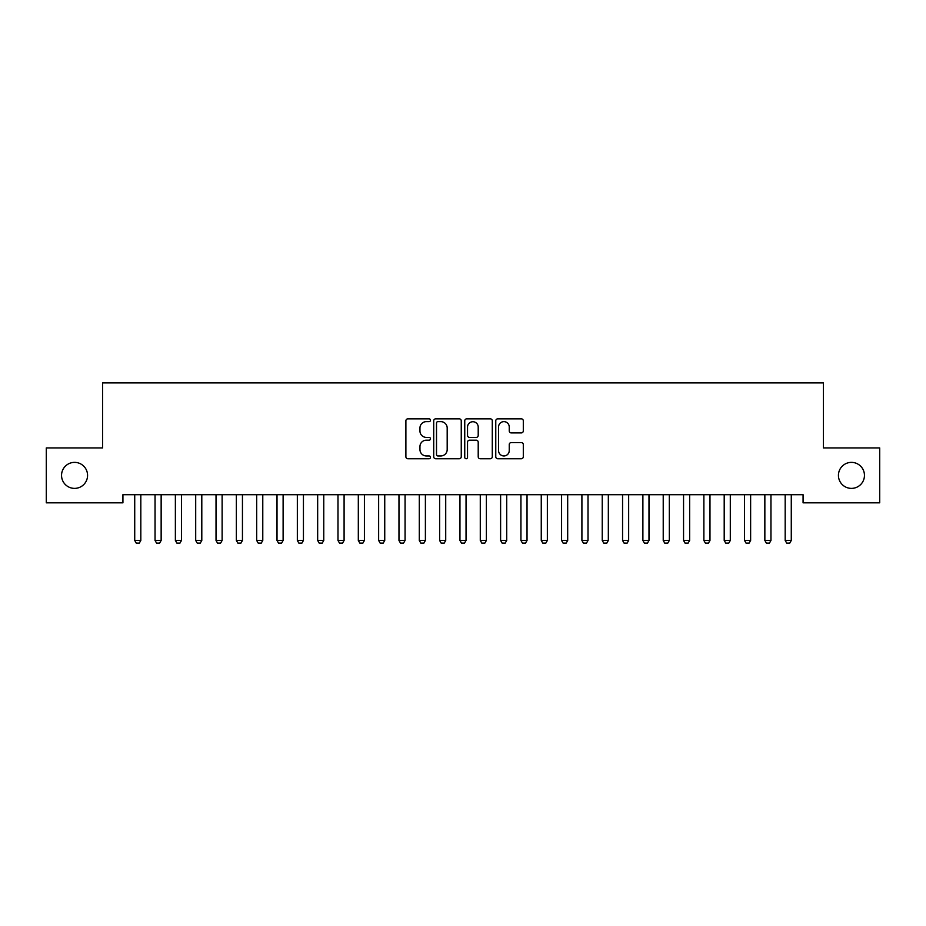 <?xml version="1.0" encoding="UTF-8"?>
<svg xmlns="http://www.w3.org/2000/svg" width="926" height="926" viewBox="0 0 926 926"><rect width="100%" height="100%" fill="white"/><g stroke="black" fill="none" stroke-linecap="round" stroke-linejoin="round"><path stroke-width="1.39" d="M430.474 420.23A1.401 1.401 0 0 0 429.085 418.841L407.88 418.841A1.991 1.991 0 0 0 405.889 420.832L405.889 456.75A1.991 1.991 0 0 0 407.88 458.74L429.085 458.74A1.401 1.401 0 0 0 430.474 457.351A1.401 1.401 0 0 0 429.085 455.951L426.342 455.951A6.389 6.389 0 0 1 419.953 449.561L419.953 446.575A6.389 6.389 0 0 1 426.342 440.186L429.085 440.186A1.401 1.401 0 0 0 430.474 438.785A1.401 1.401 0 0 0 429.085 437.396L426.342 437.396A6.389 6.389 0 0 1 419.953 431.007L419.953 428.02A6.389 6.389 0 0 1 426.342 421.631L429.085 421.631A1.401 1.401 0 0 0 430.474 420.23M838.435 475.374A13.01 13.01 0 0 0 851.445 488.384A13.01 13.01 0 0 0 864.456 475.374A13.01 13.01 0 0 0 851.445 462.375A13.01 13.01 0 0 0 838.435 475.374M61.544 475.374A13.01 13.01 0 0 0 74.555 488.384A13.01 13.01 0 0 0 87.565 475.374A13.01 13.01 0 0 0 74.555 462.375A13.01 13.01 0 0 0 61.544 475.374M521.315 432.905A1.991 1.991 0 0 0 523.306 430.914L523.306 420.832A1.991 1.991 0 0 0 521.315 418.841L497.771 418.841A1.991 1.991 0 0 0 495.769 420.832L495.769 456.75A1.991 1.991 0 0 0 497.771 458.74L521.315 458.74A1.991 1.991 0 0 0 523.306 456.75L523.306 444.573A1.991 1.991 0 0 0 521.315 442.582L511.233 442.582A1.991 1.991 0 0 0 509.242 444.573L509.242 450.615A5.336 5.336 0 0 1 503.906 455.951A5.336 5.336 0 0 1 498.57 450.615L498.57 426.967A5.336 5.336 0 0 1 503.906 421.631A5.336 5.336 0 0 1 509.242 426.967L509.242 430.914A1.991 1.991 0 0 0 511.233 432.905L521.315 432.905M803.073 494.692L122.927 494.692L122.927 502.818L46.3 502.818L46.3 447.941L102.601 447.941L102.601 382.889L823.399 382.889L823.399 447.941L879.7 447.941L879.7 502.818L803.073 502.818L803.073 494.692M461.252 420.832A1.991 1.991 0 0 0 459.261 418.841L435.718 418.841A1.991 1.991 0 0 0 433.715 420.832L433.715 456.75A1.991 1.991 0 0 0 435.718 458.74L459.261 458.74A1.991 1.991 0 0 0 461.252 456.75L461.252 420.832M466.739 418.841L490.282 418.841A1.991 1.991 0 0 1 492.285 420.832L492.285 456.75A1.991 1.991 0 0 1 490.282 458.74L480.212 458.74A1.991 1.991 0 0 1 478.21 456.75L478.21 442.188A1.991 1.991 0 0 0 476.219 440.186L469.54 440.186A1.991 1.991 0 0 0 467.537 442.188L467.537 457.351A1.401 1.401 0 0 1 466.137 458.74A1.401 1.401 0 0 1 464.748 457.351L464.748 420.832A1.991 1.991 0 0 1 466.739 418.841M437.905 421.631A1.401 1.401 0 0 0 436.516 423.032L436.516 454.55A1.401 1.401 0 0 0 437.905 455.951L440.799 455.951A6.389 6.389 0 0 0 447.189 449.561L447.189 428.02A6.389 6.389 0 0 0 440.799 421.631L437.905 421.631M478.21 427.071A5.336 5.336 0 0 0 472.873 421.735A5.336 5.336 0 0 0 467.537 427.071L467.537 435.394A1.991 1.991 0 0 0 469.54 437.396L476.219 437.396A1.991 1.991 0 0 0 478.21 435.394L478.21 427.071M134.629 495.132A2.037 2.037 -179.5 0 1 134.721 495.746A2.037 2.037 179.5 0 0 134.629 495.132L134.49 494.692M141.053 494.692L140.914 495.132A2.037 2.037 179.5 0 0 140.821 495.746L140.821 540.46L139.294 543.111L136.249 543.111L134.721 540.46L134.721 495.746M134.721 540.46L140.821 540.46M154.955 495.132A2.037 2.037 -179.5 0 1 155.047 495.746A2.037 2.037 179.5 0 0 154.955 495.132L154.816 494.692M175.28 495.132A2.037 2.037 -179.5 0 1 175.373 495.746A2.037 2.037 179.5 0 0 175.28 495.132L175.141 494.692M161.379 494.692L161.24 495.132A2.037 2.037 179.5 0 0 161.147 495.746L161.147 540.46L159.619 543.111L156.575 543.111L155.047 540.46L155.047 495.746M155.047 540.46L161.147 540.46M181.704 494.692L181.565 495.132A2.037 2.037 179.5 0 0 181.473 495.746L181.473 540.46L179.945 543.111L176.901 543.111L175.373 540.46L175.373 495.746M175.373 540.46L181.473 540.46M195.606 495.132A2.037 2.037 -179.5 0 1 195.699 495.746A2.037 2.037 179.5 0 0 195.606 495.132L195.467 494.692M215.932 495.132A2.037 2.037 -179.5 0 1 216.024 495.746A2.037 2.037 179.5 0 0 215.932 495.132L215.793 494.692M202.042 494.692L201.891 495.132A2.037 2.037 179.5 0 0 201.799 495.746L201.799 540.46L200.271 543.111L197.226 543.111L195.699 540.46L195.699 495.746M195.699 540.46L201.799 540.46M222.367 494.692L222.228 495.132A2.037 2.037 179.5 0 0 222.124 495.746L222.124 540.46L220.608 543.111L217.552 543.111L216.024 540.46L216.024 495.746M216.024 540.46L222.124 540.46M236.257 495.132A2.037 2.037 -179.5 0 1 236.361 495.746A2.037 2.037 179.5 0 0 236.257 495.132L236.118 494.692M242.693 494.692L242.554 495.132A2.037 2.037 179.5 0 0 242.45 495.746L242.45 540.46L240.934 543.111L237.878 543.111L236.361 540.46L236.361 495.746M236.361 540.46L242.45 540.46M256.583 495.132A2.037 2.037 -179.5 0 1 256.687 495.746A2.037 2.037 179.5 0 0 256.583 495.132L256.444 494.692M263.019 494.692L262.88 495.132A2.037 2.037 179.5 0 0 262.776 495.746L262.776 540.46L261.259 543.111L258.204 543.111L256.687 540.46L256.687 495.746M256.687 540.46L262.776 540.46M276.909 495.132A2.037 2.037 -179.5 0 1 277.013 495.746A2.037 2.037 179.5 0 0 276.909 495.132L276.77 494.692M283.344 494.692L283.206 495.132A2.037 2.037 179.5 0 0 283.113 495.746L283.113 540.46L281.585 543.111L278.529 543.111L277.013 540.46L277.013 495.746M277.013 540.46L283.113 540.46M297.246 495.132A2.037 2.037 -179.5 0 1 297.339 495.746A2.037 2.037 179.5 0 0 297.246 495.132L297.096 494.692M303.67 494.692L303.531 495.132A2.037 2.037 179.5 0 0 303.439 495.746L303.439 540.46L301.911 543.111L298.866 543.111L297.339 540.46L297.339 495.746M297.339 540.46L303.439 540.46M317.572 495.132A2.037 2.037 -179.5 0 1 317.664 495.746A2.037 2.037 179.5 0 0 317.572 495.132L317.433 494.692M323.996 494.692L323.857 495.132A2.037 2.037 179.5 0 0 323.764 495.746L323.764 540.46L322.236 543.111L319.192 543.111L317.664 540.46L317.664 495.746M317.664 540.46L323.764 540.46M337.897 495.132A2.037 2.037 -179.5 0 1 337.99 495.746A2.037 2.037 179.5 0 0 337.897 495.132L337.759 494.692M344.322 494.692L344.183 495.132A2.037 2.037 179.5 0 0 344.09 495.746L344.09 540.46L342.562 543.111L339.518 543.111L337.99 540.46L337.99 495.746M337.99 540.46L344.09 540.46M358.223 495.132A2.037 2.037 -179.5 0 1 358.316 495.746A2.037 2.037 179.5 0 0 358.223 495.132L358.084 494.692M364.647 494.692L364.508 495.132A2.037 2.037 179.5 0 0 364.416 495.746L364.416 540.46L362.888 543.111L359.844 543.111L358.316 540.46L358.316 495.746M358.316 540.46L364.416 540.46M378.549 495.132A2.037 2.037 -179.5 0 1 378.641 495.746A2.037 2.037 179.5 0 0 378.549 495.132L378.41 494.692M384.973 494.692L384.834 495.132A2.037 2.037 179.5 0 0 384.741 495.746L384.741 540.46L383.214 543.111L380.169 543.111L378.641 540.46L378.641 495.746M378.641 540.46L384.741 540.46M398.875 495.132A2.037 2.037 -179.5 0 1 398.967 495.746A2.037 2.037 179.5 0 0 398.875 495.132L398.736 494.692M405.299 494.692L405.16 495.132A2.037 2.037 179.5 0 0 405.067 495.746L405.067 540.46L403.539 543.111L400.495 543.111L398.967 540.46L398.967 495.746M398.967 540.46L405.067 540.46M419.2 495.132A2.037 2.037 -179.5 0 1 419.293 495.746A2.037 2.037 179.5 0 0 419.2 495.132L419.061 494.692M425.636 494.692L425.485 495.132A2.037 2.037 179.5 0 0 425.393 495.746L425.393 540.46L423.876 543.111L420.821 543.111L419.293 540.46L419.293 495.746M419.293 540.46L425.393 540.46M439.526 495.132A2.037 2.037 -179.5 0 1 439.618 495.746A2.037 2.037 179.5 0 0 439.526 495.132L439.387 494.692M445.962 494.692L445.823 495.132A2.037 2.037 179.5 0 0 445.719 495.746L445.719 540.46L444.202 543.111L441.146 543.111L439.618 540.46L439.618 495.746M439.618 540.46L445.719 540.46M459.852 495.132A2.037 2.037 -179.5 0 1 459.956 495.746A2.037 2.037 179.5 0 0 459.852 495.132L459.713 494.692M466.287 494.692L466.148 495.132A2.037 2.037 179.5 0 0 466.044 495.746L466.044 540.46L464.528 543.111L461.472 543.111L459.956 540.46L459.956 495.746M459.956 540.46L466.044 540.46M480.177 495.132A2.037 2.037 -179.5 0 1 480.281 495.746A2.037 2.037 179.5 0 0 480.177 495.132L480.038 494.692M486.613 494.692L486.474 495.132A2.037 2.037 179.5 0 0 486.381 495.746L486.381 540.46L484.854 543.111L481.798 543.111L480.281 540.46L480.281 495.746M480.281 540.46L486.381 540.46M500.515 495.132A2.037 2.037 -179.5 0 1 500.607 495.746A2.037 2.037 179.5 0 0 500.515 495.132L500.364 494.692M506.939 494.692L506.8 495.132A2.037 2.037 179.5 0 0 506.707 495.746L506.707 540.46L505.179 543.111L502.123 543.111L500.607 540.46L500.607 495.746M500.607 540.46L506.707 540.46M520.84 495.132A2.037 2.037 -179.5 0 1 520.933 495.746A2.037 2.037 179.5 0 0 520.84 495.132L520.701 494.692M527.264 494.692L527.125 495.132A2.037 2.037 179.5 0 0 527.033 495.746L527.033 540.46L525.505 543.111L522.461 543.111L520.933 540.46L520.933 495.746M520.933 540.46L527.033 540.46M541.166 495.132A2.037 2.037 -179.5 0 1 541.259 495.746A2.037 2.037 179.5 0 0 541.166 495.132L541.027 494.692M547.59 494.692L547.451 495.132A2.037 2.037 179.5 0 0 547.359 495.746L547.359 540.46L545.831 543.111L542.786 543.111L541.259 540.46L541.259 495.746M541.259 540.46L547.359 540.46M561.492 495.132A2.037 2.037 -179.5 0 1 561.584 495.746A2.037 2.037 179.5 0 0 561.492 495.132L561.353 494.692M567.916 494.692L567.777 495.132A2.037 2.037 179.5 0 0 567.684 495.746L567.684 540.46L566.156 543.111L563.112 543.111L561.584 540.46L561.584 495.746M561.584 540.46L567.684 540.46M581.817 495.132A2.037 2.037 -179.5 0 1 581.91 495.746A2.037 2.037 179.5 0 0 581.817 495.132L581.678 494.692M588.241 494.692L588.103 495.132A2.037 2.037 179.5 0 0 588.01 495.746L588.01 540.46L586.482 543.111L583.438 543.111L581.91 540.46L581.91 495.746M581.91 540.46L588.01 540.46M602.143 495.132A2.037 2.037 -179.5 0 1 602.236 495.746A2.037 2.037 179.5 0 0 602.143 495.132L602.004 494.692M622.469 495.132A2.037 2.037 -179.5 0 1 622.561 495.746A2.037 2.037 179.5 0 0 622.469 495.132L622.33 494.692M642.794 495.132A2.037 2.037 -179.5 0 1 642.887 495.746A2.037 2.037 179.5 0 0 642.794 495.132L642.656 494.692M663.12 495.132A2.037 2.037 -179.5 0 1 663.224 495.746A2.037 2.037 179.5 0 0 663.12 495.132L662.981 494.692M683.446 495.132A2.037 2.037 -179.5 0 1 683.55 495.746A2.037 2.037 179.5 0 0 683.446 495.132L683.307 494.692M703.772 495.132A2.037 2.037 -179.5 0 1 703.876 495.746A2.037 2.037 179.5 0 0 703.772 495.132L703.633 494.692M724.109 495.132A2.037 2.037 -179.5 0 1 724.201 495.746A2.037 2.037 179.5 0 0 724.109 495.132L723.958 494.692M608.567 494.692L608.428 495.132A2.037 2.037 179.5 0 0 608.336 495.746L608.336 540.46L606.808 543.111L603.764 543.111L602.236 540.46L602.236 495.746M602.236 540.46L608.336 540.46M628.904 494.692L628.754 495.132A2.037 2.037 179.5 0 0 628.661 495.746L628.661 540.46L627.133 543.111L624.089 543.111L622.561 540.46L622.561 495.746M622.561 540.46L628.661 540.46M649.23 494.692L649.091 495.132A2.037 2.037 179.5 0 0 648.987 495.746L648.987 540.46L647.471 543.111L644.415 543.111L642.887 540.46L642.887 495.746M642.887 540.46L648.987 540.46M669.556 494.692L669.417 495.132A2.037 2.037 179.5 0 0 669.313 495.746L669.313 540.46L667.796 543.111L664.741 543.111L663.224 540.46L663.224 495.746M663.224 540.46L669.313 540.46M689.882 494.692L689.743 495.132A2.037 2.037 179.5 0 0 689.638 495.746L689.638 540.46L688.122 543.111L685.066 543.111L683.55 540.46L683.55 495.746M683.55 540.46L689.638 540.46M710.207 494.692L710.068 495.132A2.037 2.037 179.5 0 0 709.976 495.746L709.976 540.46L708.448 543.111L705.392 543.111L703.876 540.46L703.876 495.746M703.876 540.46L709.976 540.46M730.533 494.692L730.394 495.132A2.037 2.037 179.5 0 0 730.301 495.746L730.301 540.46L728.774 543.111L725.729 543.111L724.201 540.46L724.201 495.746M724.201 540.46L730.301 540.46M744.435 495.132A2.037 2.037 -179.5 0 1 744.527 495.746A2.037 2.037 179.5 0 0 744.435 495.132L744.296 494.692M750.859 494.692L750.72 495.132A2.037 2.037 179.5 0 0 750.627 495.746L750.627 540.46L749.099 543.111L746.055 543.111L744.527 540.46L744.527 495.746M744.527 540.46L750.627 540.46M764.76 495.132A2.037 2.037 -179.5 0 1 764.853 495.746A2.037 2.037 179.5 0 0 764.76 495.132L764.621 494.692M771.184 494.692L771.045 495.132A2.037 2.037 179.5 0 0 770.953 495.746L770.953 540.46L769.425 543.111L766.381 543.111L764.853 540.46L764.853 495.746M764.853 540.46L770.953 540.46M785.086 495.132A2.037 2.037 -179.5 0 1 785.179 495.746A2.037 2.037 179.5 0 0 785.086 495.132L784.947 494.692M791.51 494.692L791.371 495.132A2.037 2.037 179.5 0 0 791.279 495.746L791.279 540.46L789.751 543.111L786.706 543.111L785.179 540.46L785.179 495.746M785.179 540.46L791.279 540.46"/></g></svg>
